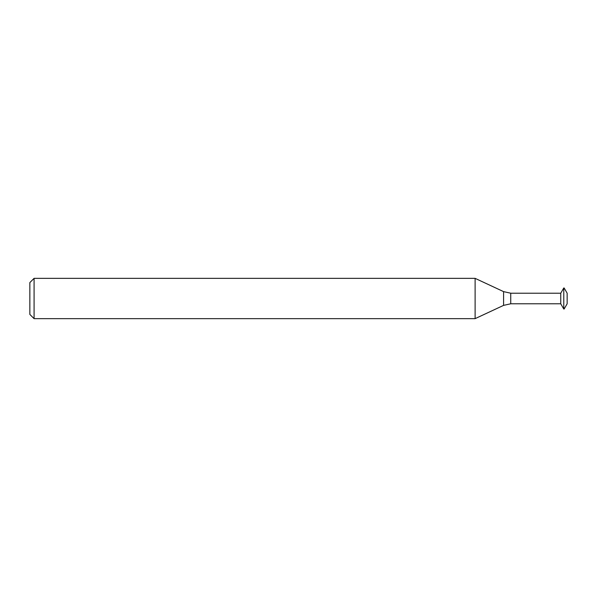 <?xml version="1.0" encoding="UTF-8"?>
<svg xmlns="http://www.w3.org/2000/svg" width="597" height="597" viewBox="0 0 597 597"><rect width="100%" height="100%" fill="white"/><g stroke="black" fill="none" stroke-linecap="round" stroke-linejoin="round"><path stroke-width="0.9" d="M510.733 293.209L560.755 293.209L560.755 303.791L510.733 303.791L510.733 293.209L503.584 291.627L503.584 305.373L475.115 318.649L34.081 318.649L29.85 314.418L29.85 282.582L34.081 278.351L34.081 318.649M560.755 293.209L563.784 287.97L563.784 309.03L560.755 303.791M563.784 287.97L563.784 309.03M564.12 287.97L567.15 293.209L567.15 303.791L564.12 309.03M34.081 278.351L475.115 278.351L475.115 318.649M503.584 305.373L510.733 303.791M503.584 291.627L475.115 278.351"/></g></svg>

